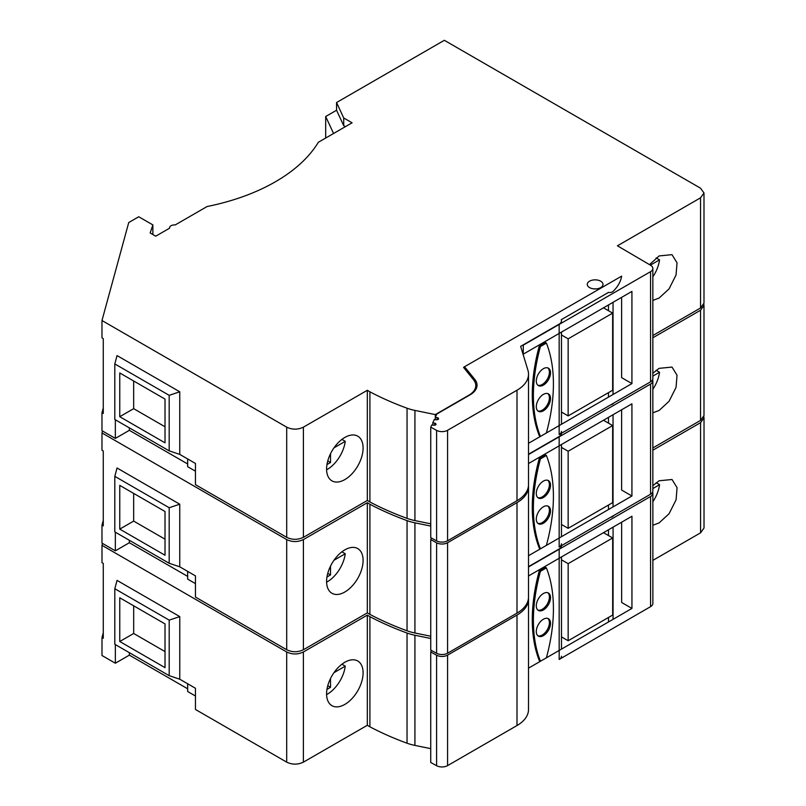 <?xml version="1.0" encoding="UTF-8"?>
<svg xmlns="http://www.w3.org/2000/svg" width="806" height="806" viewBox="0 0 806 806"><rect width="100%" height="100%" fill="white"/><g stroke="black" fill="none" stroke-linecap="round" stroke-linejoin="round"><path stroke-width="1.21" d="M464.024 367.163L463.571 367.425L473.575 379.807A23.606 13.631 180 0 1 475.792 385.56A23.606 13.631 180 0 1 468.88 395.202L435.311 414.586L414.929 410.415A39.333 22.709 180 0 1 407.05 408.209A263.562 152.163 180 0 1 369.904 391.827L367.324 390.295L303.399 427.16C297.807 429.8 292.246 429.8 286.704 427.16L101.979 320.526L101.979 337.875L103.269 338.621L103.269 413.458L101.979 412.712L101.979 430.696L115.339 438.414L129.353 430.323L187.657 463.974M179.748 454.393L169.179 450.856L114.805 419.473L114.805 363.929L117.031 355.577L179.748 391.787L179.748 454.393L195.455 463.46L195.455 484.658L286.704 537.33C292.246 539.97 297.807 539.97 303.399 537.33L367.324 500.466L369.904 501.987A263.562 152.163 0 0 0 407.05 518.379A39.333 22.709 0 0 0 414.929 520.585L430.747 523.819M561.47 431.391A7.869 4.544 0 0 1 559.163 434.595L650.553 381.832A7.869 4.544 0 0 0 652.85 378.619L652.85 268.448A7.869 4.544 180 0 1 650.553 271.662L523.265 345.159L523.265 354.156L631.924 291.409L631.924 383.585L528.514 443.3M652.85 335.528L700.535 307.993L703.991 303.177L703.991 193.007L700.535 197.823L617.436 245.81L650.593 265.265A7.869 4.544 180 0 1 652.85 268.448M129.353 430.323L129.353 427.865M187.657 458.957L187.657 466.694L195.455 471.198M114.805 363.929L169.179 395.323L169.179 450.856M119.762 372.966L165.018 399.091L165.018 442.826L119.762 416.702L119.762 372.966M169.179 395.323L179.748 391.787M115.339 419.785L115.339 438.414M101.979 412.712L103.269 407.997M101.979 320.526L128.738 222.537L138.743 216.764L152.868 224.914L150.158 232.974L155.719 236.188L169.623 228.158A4.917 2.841 180 0 1 169.572 227.755A4.917 2.841 180 0 1 175.194 224.945L207.092 206.527A180.947 104.468 0 0 0 318.34 142.279L352.081 122.804L343.729 117.988L336.555 102.533L444.328 40.3L700.535 188.191L703.991 193.007M336.555 102.533L336.555 110.241L325.684 116.517L325.684 138.038M649.505 264.62L659.096 255.935L672.003 254.656L677.03 262.816L676.053 274.967L669.071 288.86L659.096 298.069L652.85 300.406M621.628 297.354L621.628 377.641L631.924 383.585M594.012 288.891A7.869 4.544 180 0 1 596.239 288.891M600.692 281.183A7.869 4.544 0 0 0 592.118 280.196A7.869 4.544 0 0 0 587.262 284.387A7.869 4.544 0 0 0 589.569 287.601A7.869 4.544 0 0 0 598.143 288.588A7.869 4.544 0 0 0 602.999 284.387A7.869 4.544 0 0 0 600.692 281.183M435.311 414.586L435.311 419.654M369.904 501.987L369.904 391.827M367.324 390.295L367.324 500.466M344.847 437.446A25.802 14.911 120 0 0 327.982 460.166A25.802 14.911 120 0 0 331.931 480.85A25.802 14.911 120 0 0 344.847 479.58A25.802 14.911 120 0 0 361.713 456.851A25.802 14.911 120 0 0 357.763 436.177A25.802 14.911 120 0 0 344.847 437.446M152.868 224.914L152.868 234.546M333.563 133.494L325.684 116.517M336.555 110.241L343.729 125.696L345.401 126.653M343.729 117.988L343.729 125.696M165.018 426.767L133.665 408.672L119.762 416.702M133.665 408.672L133.665 380.996M327.266 469.414A25.802 14.891 -60 0 0 345.26 441.325L341.925 439.401M330.531 453.677L330.531 462.513L326.964 464.578M345.26 441.325L333.986 447.834M327.76 460.921L330.531 462.513M650.371 265.134L659.54 259.844L656.175 257.89M659.54 259.844A25.802 14.891 -60 0 1 652.85 276.861M527.92 370.216A39.333 22.709 180 0 1 528.514 374.155A39.333 22.709 180 0 1 516.999 390.215L447.582 430.303A7.869 4.544 180 0 1 436.61 430.384L430.747 427.17L431.764 424.984L433.668 425.276L436.076 424.47L435.562 423.372L432.782 422.787L434.313 419.493L436.207 419.785L438.615 418.989L438.111 417.891L435.331 417.307L436.852 414.012L470.12 394.809A23.606 13.631 0 0 0 477.031 385.167A23.606 13.631 0 0 0 474.815 379.414L465.525 367.909L464.024 367.042L621.628 276.146A62.939 36.341 180 0 1 613.044 291.419A3.929 2.267 180 0 1 608.48 292.417L561.198 319.72A7.869 4.544 180 0 1 561.47 320.899A7.869 4.544 180 0 1 559.163 324.113L520.636 346.358L527.92 370.216M436.076 424.47L435.562 423.372L435.562 424.984M438.615 418.989L438.111 417.891L438.111 419.493M430.747 427.17L430.747 537.662L436.61 540.876A7.869 4.544 0 0 0 447.582 540.786L516.999 500.707A39.333 22.709 0 0 0 528.514 484.648L528.514 374.155M539.315 345.855L545.259 342.419L546.377 343.064A157.351 90.836 -60 0 1 546.377 432.993L540.423 436.429L539.315 435.784A157.351 90.836 120 0 1 539.315 345.855L540.423 346.499L546.377 343.064M608.48 397.126L608.48 392.633M608.48 310.723L608.48 304.95M464.024 367.979L464.024 367.042M465.525 369.833L465.525 367.909M435.331 419.654L435.331 417.307M432.782 425.135L432.782 422.787M540.423 436.429A157.351 90.836 -60 0 1 540.423 346.499M536.292 406.698A10.055 5.803 120 0 0 538.378 411.302A10.055 5.803 120 0 0 543.395 410.798A10.055 5.803 120 0 0 550.508 398.486A10.055 5.803 120 0 0 548.423 393.882A10.055 5.803 120 0 0 543.395 394.386A10.055 5.803 120 0 0 536.292 406.698M536.292 380.996A10.055 5.803 120 0 0 538.378 385.6A10.055 5.803 120 0 0 543.395 385.107A10.055 5.803 120 0 0 550.508 372.795A10.055 5.803 120 0 0 548.423 368.191A10.055 5.803 120 0 0 543.395 368.685A10.055 5.803 120 0 0 536.292 380.996M547.838 393.61A10.055 5.803 -60 0 1 549.4 397.842A10.055 5.803 -60 0 1 542.287 410.153A10.055 5.803 -60 0 1 537.844 410.919M547.838 367.919A10.055 5.803 -60 0 1 549.4 372.15A10.055 5.803 -60 0 1 542.287 384.462A10.055 5.803 -60 0 1 537.844 385.228M568.149 415.916L568.149 338.832L612.651 313.131L612.651 390.225L568.149 415.916L561.47 412.057M561.47 334.974L568.149 338.832M603.754 307.993L612.651 313.131M430.747 526.066L414.929 522.832A39.333 22.709 180 0 1 407.05 520.626A263.562 152.163 180 0 1 369.904 504.244L367.324 502.712L303.399 539.577C297.807 542.216 292.246 542.216 286.704 539.577L101.979 432.943L101.979 450.292L103.269 451.038L103.269 525.875L101.979 525.129L101.979 543.113L115.339 550.83L129.353 542.74L187.657 576.391M179.748 566.809L169.179 563.273L114.805 531.889L114.805 476.346L117.031 467.994L179.748 504.203L179.748 566.809L195.455 575.877L195.455 597.075L286.704 649.747C292.246 652.386 297.807 652.386 303.399 649.747L367.324 612.882L369.904 614.404A263.562 152.163 0 0 0 407.05 630.796A39.333 22.709 0 0 0 414.929 633.002L430.747 636.236M561.47 543.808A7.869 4.544 0 0 1 559.163 547.012L650.553 494.239A7.869 4.544 0 0 0 652.85 491.035L652.85 380.865A7.869 4.544 180 0 1 650.553 384.079L528.514 454.544M652.85 447.945L700.535 420.41L703.991 415.594L703.991 305.424L700.535 310.239L652.85 337.774M129.353 542.74L129.353 540.282M187.657 571.373L187.657 579.111L195.455 583.615M114.805 476.346L169.179 507.73L169.179 563.273M119.762 485.383L165.018 511.508L165.018 555.243L119.762 529.119L119.762 485.383M169.179 507.73L179.748 504.203M115.339 532.202L115.339 550.83M101.979 525.129L103.269 520.414M101.979 432.943L102.513 431.009M703.829 304.295L703.991 305.424M652.85 373.218L659.096 368.352L672.003 367.073L677.03 375.233L676.053 387.384L669.071 401.277L659.096 410.486L652.85 412.813M652.608 379.737A7.869 4.544 180 0 1 652.85 380.865M528.514 463.541L631.924 403.826L631.924 496.002L528.514 555.717M621.628 409.77L621.628 490.058L631.924 496.002M369.904 614.404L369.904 504.234M367.324 502.712L367.324 612.882M344.847 549.853A25.802 14.911 120 0 0 327.982 572.582A25.802 14.911 120 0 0 331.931 593.266A25.802 14.911 120 0 0 344.847 591.997A25.802 14.911 120 0 0 361.713 569.268A25.802 14.911 120 0 0 357.763 548.594A25.802 14.911 120 0 0 344.847 549.853M165.018 539.184L133.665 521.079L119.762 529.119M133.665 521.079L133.665 493.413M327.266 581.831A25.802 14.891 -60 0 0 345.26 553.742L341.925 551.818M330.531 566.094L330.531 574.93L326.964 576.995M345.26 553.742L333.986 560.251M327.76 573.338L330.531 574.93M652.85 376.12L659.54 372.251L656.175 370.307M659.54 372.251A25.802 14.891 -60 0 1 652.85 389.278M528.484 485.615A39.333 22.709 180 0 1 528.514 486.572A39.333 22.709 180 0 1 516.999 502.632L447.582 542.71A7.869 4.544 180 0 1 436.61 542.801L430.747 539.587L431.462 538.055M613.86 403.01A62.939 36.341 180 0 1 613.044 403.826A3.929 2.267 180 0 1 610.646 404.864M561.47 433.265A7.869 4.544 180 0 1 561.47 433.316A7.869 4.544 180 0 1 559.163 436.53L528.514 454.221M430.747 539.587L430.747 650.079L436.61 653.283A7.869 4.544 0 0 0 447.582 653.203L516.999 613.124A39.333 22.709 0 0 0 528.514 597.065L528.514 486.572M539.315 458.271L545.259 454.836L546.377 455.471A157.351 90.836 -60 0 1 546.377 545.4L540.423 548.846L539.315 548.201A157.351 90.836 120 0 1 539.315 458.271L540.423 458.916L546.377 455.471M608.48 509.543L608.48 505.05M608.48 423.14L608.48 417.367M540.423 548.846A157.351 90.836 -60 0 1 540.423 458.916M536.292 519.114A10.055 5.803 120 0 0 538.378 523.709A10.055 5.803 120 0 0 543.395 523.215A10.055 5.803 120 0 0 550.508 510.903A10.055 5.803 120 0 0 548.423 506.299A10.055 5.803 120 0 0 543.395 506.793A10.055 5.803 120 0 0 536.292 519.114M536.292 493.413A10.055 5.803 120 0 0 538.378 498.017A10.055 5.803 120 0 0 543.395 497.524A10.055 5.803 120 0 0 550.508 485.202A10.055 5.803 120 0 0 548.423 480.608A10.055 5.803 120 0 0 543.395 481.101A10.055 5.803 120 0 0 536.292 493.413M547.838 506.027A10.055 5.803 -60 0 1 549.4 510.258A10.055 5.803 -60 0 1 542.287 522.57A10.055 5.803 -60 0 1 537.844 523.336M547.838 480.336A10.055 5.803 -60 0 1 549.4 484.567A10.055 5.803 -60 0 1 542.287 496.879A10.055 5.803 -60 0 1 537.844 497.645M568.149 528.333L568.149 451.249L612.651 425.548L612.651 502.642L568.149 528.333L561.47 524.474M561.47 447.39L568.149 451.249M603.754 420.41L612.651 425.548M430.747 638.483L414.919 635.249A39.333 22.709 180 0 1 407.04 633.032A263.562 152.163 180 0 1 369.894 616.65L367.324 615.119L303.388 651.983C297.797 654.623 292.235 654.623 286.694 651.983L101.989 545.34L101.989 562.689L103.279 563.424L103.279 638.261L101.989 637.526L101.989 655.51L115.349 663.227L129.363 655.137L187.657 688.787M179.758 679.206L169.189 675.67L114.815 644.286L114.815 588.743L117.041 580.391L179.758 616.6L179.758 679.206L195.455 688.274L195.455 709.471L286.694 762.144C292.235 764.783 297.797 764.793 303.388 762.154L367.324 725.289L369.904 726.811A263.562 152.163 0 0 0 407.04 743.203A39.333 22.709 0 0 0 414.919 745.409L430.736 748.643M561.48 656.225A7.869 4.544 0 0 1 559.173 659.439L650.563 606.666A7.869 4.544 0 0 0 652.87 603.452L652.87 493.292A7.869 4.544 180 0 1 650.563 496.506L528.514 566.961M652.87 560.372L700.565 532.837L704.021 528.021L704.021 417.851L700.565 422.666L652.85 450.211M129.363 655.137L129.363 652.679M187.657 683.77L187.657 691.508L195.455 696.011M114.815 588.743L169.189 620.136L169.189 675.67M119.762 597.78L165.018 623.904L165.018 667.64L119.762 641.505L119.762 597.78M169.189 620.136L179.758 616.6M115.349 644.588L115.349 663.227M101.989 637.526L103.279 632.811M101.989 545.34L102.513 543.425M703.84 416.672L704.021 417.851M652.85 485.675L659.117 480.769L672.023 479.499L677.06 487.66L676.083 499.811L669.101 513.704L659.117 522.913L652.87 525.24M652.618 492.144A7.869 4.544 180 0 1 652.87 493.292M528.514 575.958L631.944 516.243L631.944 608.429L528.514 668.144M621.648 522.187L621.648 602.485L631.944 608.429M369.904 726.811L369.904 616.65M367.324 615.119L367.324 725.289M344.847 662.27A25.802 14.911 120 0 0 327.971 684.989A25.802 14.911 120 0 0 331.921 705.663A25.802 14.911 120 0 0 344.847 704.404A25.802 14.911 120 0 0 361.713 681.675A25.802 14.911 120 0 0 357.763 661.001A25.802 14.911 120 0 0 344.847 662.27M165.018 651.58L133.675 633.476L119.762 641.505M133.675 633.476L133.675 605.81M327.266 694.238A25.802 14.901 -60 0 0 345.26 666.149L341.915 664.225M330.531 678.491L330.531 687.337L326.954 689.402M345.26 666.149L333.976 672.667M327.76 685.735L330.531 687.337M652.85 488.557L659.57 484.678L656.195 482.734M659.57 484.678A25.802 14.901 -60 0 1 652.87 501.715M528.484 598.022A39.333 22.709 180 0 1 528.514 598.989A39.333 22.709 180 0 1 516.999 615.049L447.582 655.127A7.869 4.544 180 0 1 436.6 655.207L430.736 652.004L431.452 650.462M613.91 515.397A62.939 36.341 180 0 1 613.064 516.253A3.929 2.267 180 0 1 610.626 517.291M561.48 545.682A7.869 4.544 180 0 1 561.48 545.733A7.869 4.544 180 0 1 559.173 548.946L528.514 566.648M430.736 652.004L430.736 762.486L436.6 765.7A7.869 4.544 0 0 0 447.582 765.619L516.999 725.541A39.333 22.709 0 0 0 528.514 709.482L528.514 598.989M539.315 570.688L545.269 567.253L546.387 567.898A157.351 90.846 -60 0 1 546.387 657.827L540.433 661.263L539.315 660.618A157.351 90.846 120 0 1 539.315 570.688L540.433 571.333L546.387 567.898M608.5 621.96L608.5 617.467M608.5 535.567L608.5 529.784M540.433 661.263A157.351 90.846 -60 0 1 540.433 571.333M536.292 631.531A10.055 5.803 120 0 0 538.378 636.135A10.055 5.803 120 0 0 543.405 635.632A10.055 5.803 120 0 0 550.518 623.32A10.055 5.803 120 0 0 548.433 618.716A10.055 5.803 120 0 0 543.405 619.22A10.055 5.803 120 0 0 536.292 631.531M536.292 605.83A10.055 5.803 120 0 0 538.378 610.434A10.055 5.803 120 0 0 543.405 609.941A10.055 5.803 120 0 0 550.518 597.629A10.055 5.803 120 0 0 548.433 593.025A10.055 5.803 120 0 0 543.405 593.518A10.055 5.803 120 0 0 536.292 605.83M547.848 618.454A10.055 5.803 -60 0 1 549.4 622.675A10.055 5.803 -60 0 1 542.297 634.987A10.055 5.803 -60 0 1 537.854 635.753M547.848 592.753A10.055 5.803 -60 0 1 549.4 596.984A10.055 5.803 -60 0 1 542.297 609.296A10.055 5.803 -60 0 1 537.854 610.061M568.159 640.75L568.159 563.666L612.671 537.975L612.671 615.059L568.159 640.75L561.48 636.891M561.48 559.807L568.159 563.666M603.765 532.837L612.671 537.975M286.704 537.33L286.704 427.16M700.535 307.993L700.535 197.823M650.553 381.832L650.553 271.662M414.929 410.415L414.929 520.585M407.05 408.209L407.05 518.379M303.399 427.16L303.399 537.33M516.999 500.707L516.999 390.215M559.163 434.595L559.163 324.113M613.044 394.487L613.044 302.31M474.815 381.691L474.815 379.414M437.225 419.785L437.225 417.599M434.686 425.276L434.686 423.079M436.61 540.876L436.61 430.384M447.582 430.303L447.582 540.786M286.704 649.747L286.704 539.577M700.535 420.41L700.535 310.239M650.553 494.239L650.553 384.079M414.929 522.832L414.929 633.002M407.05 520.626L407.05 630.796M303.399 539.577L303.399 649.747M516.999 613.124L516.999 502.632M559.163 547.012L559.163 436.53M613.044 506.903L613.044 414.727M436.61 653.283L436.61 542.801M447.582 542.71L447.582 653.203M286.694 762.144L286.694 651.983M700.565 532.837L700.565 422.666M650.563 606.666L650.563 496.506M414.919 635.249L414.919 745.409M407.04 633.032L407.04 743.203M303.388 651.983L303.388 762.154M516.999 725.541L516.999 615.049M559.173 659.439L559.173 548.946M613.064 619.33L613.064 527.144M436.6 765.7L436.6 655.207M447.582 655.127L447.582 765.619M475.792 385.56L475.792 389.53M561.47 424.278L561.47 332.092M561.47 536.695L561.47 444.509M561.48 649.112L561.48 556.926"/></g></svg>
